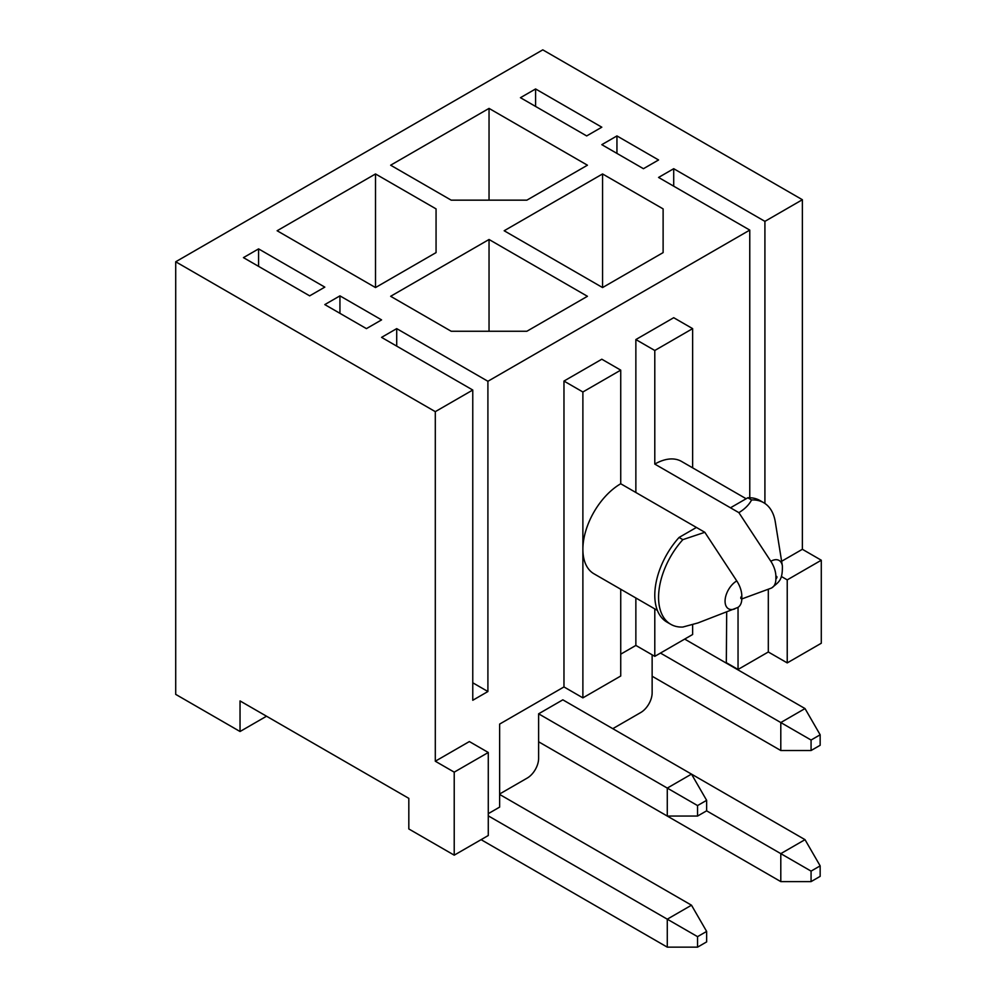<?xml version="1.0" encoding="UTF-8"?>
<svg xmlns="http://www.w3.org/2000/svg" width="997" height="997" viewBox="0 0 997 997"><rect width="100%" height="100%" fill="white"/><g stroke="black" fill="none" stroke-linecap="round" stroke-linejoin="round"><path stroke-width="1.5" d="M454.221 855.164L454.221 772.152L488.281 752.486L488.281 835.511L454.221 855.164L408.82 828.956L408.82 798.36L240.04 700.928L240.04 731.511L266.523 716.22M240.04 731.511L175.709 694.373L175.709 261.775L542.779 49.85L802.373 199.724L802.373 549.297L781.623 561.274M811.072 871.116L811.072 881.61L820.157 876.363L820.157 865.87L811.072 871.116L706.624 810.823L706.636 800.329L697.551 805.576L697.551 816.057L667.28 816.057L538.617 741.78L780.801 881.61L780.801 853.644L805.015 839.661L562.831 699.832L538.617 713.815L538.617 758.381A16.052 9.272 -60 0 1 527.263 778.046L499.634 793.998M488.281 813.664L499.634 807.109L499.634 724.084L563.966 686.933L563.966 381.066L601.814 359.219L620.732 370.136L620.732 483.757L704.829 532.298L736.771 580.927A19.479 11.241 60 0 1 741.818 596.156L741.818 598.561A19.479 11.241 60 0 1 737.792 607.485L697.713 623.038M652.138 654.817L652.138 692.84A16.052 9.272 -60 0 1 640.784 712.506L612.781 728.67M771.852 587.819C778.856 581.837 782.657 580.628 782.371 565.86A16.55 9.559 120 0 0 770.831 561.274A19.479 11.241 -120 0 1 775.878 576.49L775.878 578.896A19.479 11.241 -120 0 1 771.852 587.819A19.479 11.241 -120 0 1 770.831 588.292L741.818 598.948M770.831 561.274L738.877 512.645L654.792 464.091L654.792 350.483L635.862 339.553L673.71 317.707L692.628 328.624L692.628 467.842M692.628 624.72L692.628 634.503L654.792 656.35L635.862 645.433L635.862 597.988M635.862 492.493L635.862 339.553M654.792 656.35L654.792 608.905M738.877 512.645C744.809 509.031 749.046 504.794 751.601 499.958A58.873 33.985 -60 0 1 763.69 502.687A58.873 33.985 -60 0 1 775.292 521.917L782.371 565.86M751.601 499.958L747.812 497.777A58.873 33.985 -60 0 1 759.901 500.494L763.69 502.687M747.812 497.777L730.477 507.785M654.792 464.091A53.514 30.895 -60 0 1 681.549 461.437L746.142 498.737M654.792 350.483L692.628 328.624M764.911 503.448L764.911 221.359L673.71 168.705L673.71 186.177M616.944 135.928L601.814 144.665L643.439 168.705L658.568 159.969L616.944 135.928L616.944 153.413M535.588 88.957L520.446 97.694L586.672 135.928L601.814 127.192L535.588 88.957L535.588 106.442M749.769 497.752L749.769 230.095L658.568 177.441L673.71 168.705M696.417 527.45L679.069 537.458A58.873 33.985 120 0 0 666.981 622.128L670.769 624.309A58.873 33.985 120 0 0 682.858 627.038L697.701 623.013M620.732 589.239L620.732 676.016L582.884 697.863L582.884 391.983L563.966 381.066M679.069 537.458L682.858 539.639A58.873 33.985 120 0 0 670.769 624.309M704.829 532.298L682.858 539.639M657.397 610.413L593.975 573.798A53.514 30.895 -60 0 1 582.884 549.297A53.514 30.895 -60 0 1 620.732 483.757M243.442 257.625L309.668 295.86L324.81 287.124L258.584 248.889L243.442 257.625M324.81 304.596L366.435 328.624L381.564 319.887L339.94 295.86L324.81 304.596M396.706 346.109L396.706 328.624L381.564 337.372L472.765 390.026L472.765 700.268L487.907 691.532L472.765 682.783M396.706 328.624L487.907 381.278L487.907 691.532M339.94 313.332L339.94 295.86M258.584 266.361L258.584 248.889M726.688 611.996L726.314 663.13M787.231 662.905L787.231 579.88L821.291 560.227L821.291 643.239L787.231 662.905L768.313 651.988L768.313 589.215M726.688 662.905L738.042 669.461L768.313 651.988M487.907 381.278L749.769 230.095M175.709 261.775L435.303 411.649L472.765 390.026M435.303 411.649L435.303 761.222L469.363 741.556L488.281 752.486M620.732 654.169L635.862 645.433M738.042 607.323L738.042 669.461M764.911 221.359L802.373 199.724M375.508 287.56L436.063 252.602L436.063 208.896L375.508 173.952L277.129 230.756L375.508 287.56L375.508 173.952M587.432 296.296L489.041 239.492L390.65 296.296L451.192 331.253L526.877 331.253L587.432 296.296M526.877 200.16L587.432 165.203L489.041 108.399L390.65 165.203L451.192 200.16L526.877 200.16M663.117 208.896L602.562 173.952L504.17 230.756L602.562 287.56L663.117 252.602L663.117 208.896L663.117 252.602M454.221 772.152L435.303 761.222M821.291 560.227L802.373 549.297M582.884 697.863L563.966 686.933M582.884 391.983L620.732 370.136M787.231 579.88L781.324 576.465M602.562 287.56L602.562 173.952M489.041 200.16L489.041 108.399M489.041 331.253L489.041 239.492M436.063 252.602L436.063 208.896M652.138 676.24L780.801 750.517L780.801 722.551L660.463 653.072M811.072 750.517L820.157 745.27L820.157 734.789L811.072 740.036L811.072 750.517L780.801 750.517M811.072 740.036L780.801 722.551L805.015 708.568L684.677 639.089M820.157 734.789L805.015 708.568M811.072 881.61L780.801 881.61M820.157 865.87L805.015 839.661M697.551 816.057L706.636 810.823M667.28 816.057L667.28 788.091L538.617 713.815M697.551 805.576L667.28 788.091L691.494 774.108L706.636 800.329M481.09 839.661L667.28 947.15L667.28 919.184L488.281 815.845M697.551 947.15L706.636 941.903L706.636 931.422L697.551 936.657L697.551 947.15L667.28 947.15M697.551 936.657L667.28 919.184L691.494 905.201L499.634 794.435M706.636 931.422L691.494 905.201M736.771 580.927A16.55 9.559 120 0 0 725.106 600.044A16.55 9.559 120 0 0 734.814 608.893M741.818 598.561A1.471 0.847 -60 0 1 741.818 596.156M775.878 576.49A1.471 0.847 -60 0 1 775.878 578.896"/></g></svg>
